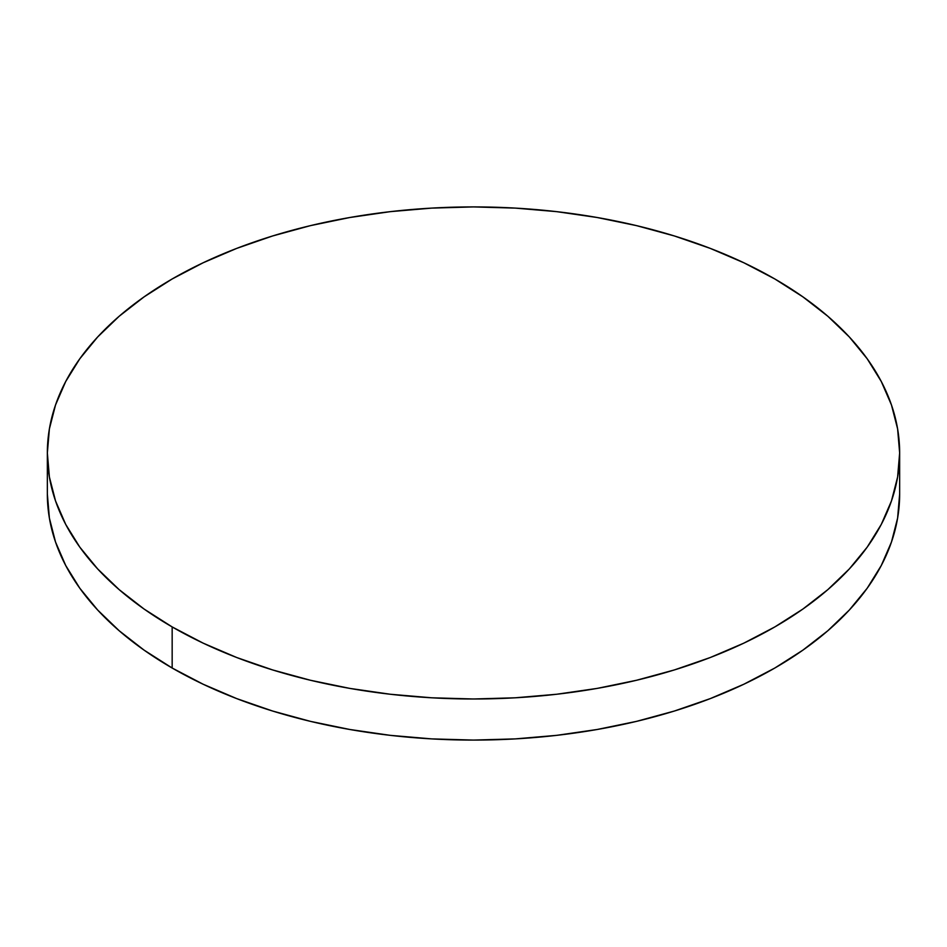 <?xml version="1.0" encoding="UTF-8"?>
<svg xmlns="http://www.w3.org/2000/svg" width="947" height="947" viewBox="0 0 947 947"><rect width="100%" height="100%" fill="white"/><g stroke="black" fill="none" stroke-linecap="round" stroke-linejoin="round"><path stroke-width="1.42" d="M899.65 494.05L897.602 518.163L891.458 542.051L881.302 565.466L867.215 588.205L849.329 610.034L827.832 630.738L802.914 650.127L774.835 668.026L743.845 684.231L710.262 698.614L674.382 711.031L636.585 721.354L597.202 729.486L556.635 735.357L515.275 738.897L473.5 740.081L431.725 738.897L390.365 735.357L349.798 729.486L310.415 721.354L272.618 711.031L236.738 698.614L203.155 684.231L172.165 668.026L144.086 650.127L119.168 630.738L97.671 610.034L79.785 588.205L65.698 565.466L55.542 542.051L49.398 518.163L47.35 494.05A426.15 246.031 0 0 0 172.165 668.026A426.15 246.031 0 0 0 636.585 721.354A426.15 246.031 0 0 0 899.65 494.05L899.65 452.95A426.15 246.031 180 0 1 636.585 680.254A426.15 246.031 180 0 1 172.165 626.926L172.165 668.026L172.165 626.926A426.15 246.031 180 0 1 47.35 452.95A426.15 246.031 180 0 1 310.415 225.646A426.15 246.031 180 0 1 774.835 278.974A426.15 246.031 180 0 1 899.65 452.95L897.602 428.837L891.458 404.949L881.302 381.534L867.215 358.795L849.329 336.966L827.832 316.262L802.914 296.873L774.835 278.974L743.845 262.769L710.262 248.386L674.382 235.969L636.585 225.646L597.202 217.514L556.635 211.643L515.275 208.103L473.5 206.92L431.725 208.103L390.365 211.643L349.798 217.514L310.415 225.646L272.618 235.969L236.738 248.386L203.155 262.769L172.165 278.974L144.086 296.873L119.168 316.262L97.671 336.966L79.785 358.795L65.698 381.534L55.542 404.949L49.398 428.837L47.35 452.95L49.398 477.063L55.542 500.951L65.698 524.378L79.785 547.106L97.671 568.934L119.168 589.638L144.086 609.039L172.165 626.926L203.155 643.143L236.738 657.526L272.618 669.931L310.415 680.254L349.798 688.398L390.365 694.258L431.725 697.797L473.5 698.993L515.275 697.797L556.635 694.258L597.202 688.398L636.585 680.254L674.382 669.931L710.262 657.526L743.845 643.143L774.835 626.926L802.914 609.039L827.832 589.638L849.329 568.934L867.215 547.106L881.302 524.378L891.458 500.951L897.602 477.063L899.65 452.95M47.35 494.05L47.35 452.95"/></g></svg>
